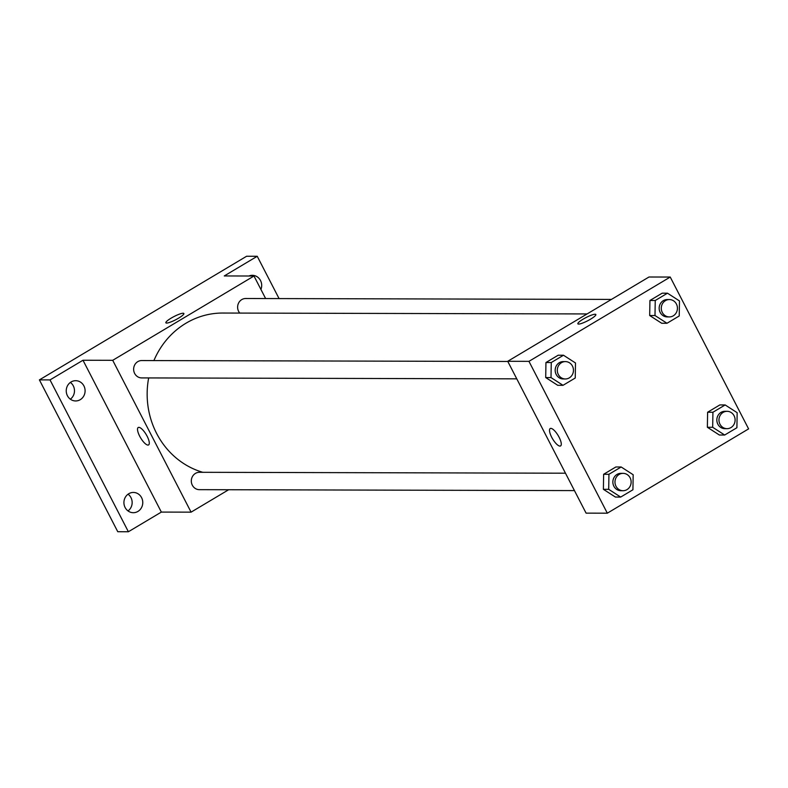 <?xml version="1.0" encoding="UTF-8"?>
<svg xmlns="http://www.w3.org/2000/svg" width="788" height="788" viewBox="0 0 788 788"><rect width="100%" height="100%" fill="white"/><g stroke="black" fill="none" stroke-linecap="round" stroke-linejoin="round"><path stroke-width="1.18" d="M128.02 510.929A10.126 9.426 90.1 0 0 128.06 494.194M70.339 399.181A10.126 9.426 90.1 0 0 70.378 382.436M228.648 489.742L191.08 512.151L161.353 512.082L128.385 531.752L117.767 531.723L39.4 379.885L246.614 256.248L257.233 256.277L279.07 298.593M128.385 531.752L50.018 379.914L39.4 379.885M50.018 379.914L82.986 360.244L112.714 360.313L253.992 276.017L224.265 275.948L257.233 256.277M165.854 322.794A10.126 1.812 152.7 0 1 172.562 317.328A10.126 1.812 152.7 0 1 183.102 313.23A10.126 1.812 152.7 0 1 183.86 313.496A10.126 1.812 152.7 0 1 175.694 319.761A10.126 1.812 152.7 0 1 165.854 322.794A10.126 1.812 152.7 0 1 172.552 317.328A10.126 1.812 152.7 0 1 183.102 313.23A10.126 1.812 152.7 0 1 183.86 313.506M248.86 276.007A10.126 9.426 -89.9 0 1 252.298 275.317A10.126 9.426 -89.9 0 1 260.926 289.452M128.779 493.721A10.126 9.426 -89.9 0 1 133.369 492.441A10.126 9.426 -89.9 0 1 142.47 500.045A10.126 9.426 -89.9 0 1 137.92 511.432A10.126 9.426 -89.9 0 1 133.32 512.702A10.126 9.426 -89.9 0 1 124.218 505.108A10.126 9.426 -89.9 0 1 128.779 493.721M71.097 381.963A10.126 9.426 -89.9 0 1 75.697 380.693A10.126 9.426 -89.9 0 1 84.799 388.297A10.126 9.426 -89.9 0 1 80.238 399.683A10.126 9.426 -89.9 0 1 75.648 400.954A10.126 9.426 -89.9 0 1 66.537 393.35A10.126 9.426 -89.9 0 1 71.097 381.963M161.353 512.082L82.986 360.244M587.07 313.939L222.738 313.043A81.046 75.392 90.1 0 0 153.906 360.579M148.666 377.935A81.046 75.392 90.1 0 0 202.792 472.308M191.08 512.151L112.714 360.313M253.992 276.017L265.625 298.554M565.479 473.204L199.413 472.298A8.688 8.077 90.1 0 0 191.307 480.966A8.688 8.077 90.1 0 0 199.364 489.663L574.452 490.599M611.429 299.41L245.708 298.504A8.688 8.077 90.1 0 0 238.291 303.705A8.688 8.077 90.1 0 0 239.759 313.082M507.797 361.456L141.732 360.549A8.688 8.077 90.1 0 0 133.635 369.208A8.688 8.077 90.1 0 0 141.682 377.915L516.77 378.841M148.597 444.915A10.126 3.241 59.2 0 1 139.693 436.207A10.126 3.241 59.2 0 1 138.215 427.51A10.126 3.241 59.2 0 1 146.194 434.552A10.126 3.241 59.2 0 1 148.597 444.915A10.126 3.241 59.2 0 1 139.693 436.207A10.126 3.241 59.2 0 1 138.215 427.51M507.718 361.298L648.997 277.002L670.233 277.051L748.6 428.889L607.321 513.185L528.955 361.347L507.718 361.298L586.085 513.136L607.321 513.185M528.955 361.347L670.233 277.051M577.85 323.819A10.126 1.812 152.7 0 1 584.548 318.352A10.126 1.812 152.7 0 1 595.088 314.254A10.126 1.812 152.7 0 1 595.846 314.52A10.126 1.812 152.7 0 1 587.681 320.775A10.126 1.812 152.7 0 1 577.85 323.809A10.126 1.812 152.7 0 1 584.538 318.342A10.126 1.812 152.7 0 1 595.088 314.254A10.126 1.812 152.7 0 1 595.856 314.52M620.698 497.07L615.389 497.051L603.391 489.318L603.628 474.277L615.861 466.979L603.628 474.277L603.391 489.318L608.7 489.328L608.937 474.287L621.171 466.988L633.168 474.731L632.931 489.762L620.698 497.07L608.7 489.328M666.993 323.267L661.684 323.257L649.686 315.525L649.933 300.484L662.166 293.185L649.933 300.484L649.686 315.525L654.995 315.535L655.242 300.494L667.475 293.195L679.473 300.937L679.226 315.968L666.993 323.267L654.995 315.535M563.016 385.312L557.707 385.302L545.71 377.56L545.946 362.529L558.18 355.221L545.946 362.529L545.71 377.56L551.019 377.58L551.255 362.539L563.489 355.24L575.486 362.972L575.25 378.013L563.016 385.312L551.019 377.58M724.674 435.025L719.365 435.015L707.368 427.273L707.614 412.232L719.848 404.934L707.614 412.232L707.368 427.273L712.677 427.283L712.923 412.252L725.157 404.943L737.154 412.685L736.908 427.726L724.674 435.025L712.677 427.283M560.583 445.929A10.126 3.241 59.2 0 1 551.679 437.222A10.126 3.241 59.2 0 1 550.201 428.534A10.126 3.241 59.2 0 1 558.18 435.577A10.126 3.241 59.2 0 1 560.583 445.939A10.126 3.241 59.2 0 1 551.679 437.222A10.126 3.241 59.2 0 1 550.201 428.534M727.058 411.306L724.94 411.306A8.688 8.077 90.1 0 0 716.834 419.965A8.688 8.077 90.1 0 0 724.891 428.672L727.019 428.672A8.688 8.077 90.1 0 0 734.101 415.778A8.688 8.077 90.1 0 0 727.058 411.306A8.688 8.077 90.1 0 0 718.961 419.974A8.688 8.077 90.1 0 0 727.019 428.672M712.923 412.252L707.614 412.232M725.157 404.943L719.848 404.934M719.365 435.015L707.368 427.273M623.081 473.352L620.954 473.342A8.688 8.077 90.1 0 0 612.857 482.01A8.688 8.077 90.1 0 0 620.914 490.707L623.032 490.717A8.688 8.077 90.1 0 0 630.124 477.824A8.688 8.077 90.1 0 0 623.081 473.352A8.688 8.077 90.1 0 0 614.975 482.01A8.688 8.077 90.1 0 0 623.032 490.717M608.937 474.287L603.628 474.277M621.171 466.988L615.861 466.979M615.389 497.051L603.391 489.318M669.376 299.558L667.259 299.548A8.688 8.077 90.1 0 0 659.162 308.216A8.688 8.077 90.1 0 0 667.209 316.914L669.337 316.924A8.688 8.077 90.1 0 0 676.419 304.02A8.688 8.077 90.1 0 0 669.376 299.558A8.688 8.077 90.1 0 0 661.28 308.216A8.688 8.077 90.1 0 0 669.337 316.924M655.242 300.494L649.933 300.484M667.475 293.195L662.166 293.185M661.684 323.257L649.686 315.525M565.4 361.594L563.272 361.594A8.688 8.077 90.1 0 0 555.176 370.252A8.688 8.077 90.1 0 0 563.233 378.959L565.351 378.969A8.688 8.077 90.1 0 0 572.443 366.065A8.688 8.077 90.1 0 0 565.4 361.594A8.688 8.077 90.1 0 0 557.303 370.261A8.688 8.077 90.1 0 0 565.351 378.969M551.255 362.539L545.946 362.529M563.489 355.24L558.18 355.221M557.707 385.302L545.71 377.56"/></g></svg>
